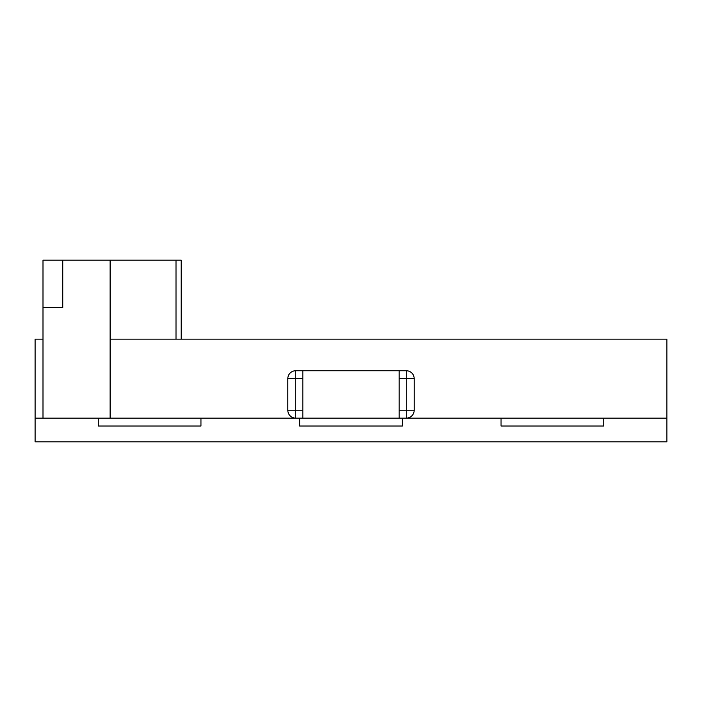 <?xml version="1.0" encoding="UTF-8"?>
<svg xmlns="http://www.w3.org/2000/svg" width="702" height="702" viewBox="0 0 702 702"><rect width="100%" height="100%" fill="white"/><g stroke="black" fill="none" stroke-linecap="round" stroke-linejoin="round"><path stroke-width="1.05" d="M42.997 339.154L35.1 339.154L35.1 441.821L35.1 418.129L501.052 418.129L501.052 426.026L603.72 426.026L501.052 426.026L603.72 426.026L603.72 418.129L666.9 418.129L666.9 441.821L35.1 441.821L666.9 441.821L666.9 339.154L110.126 339.154M35.1 418.129L98.28 418.129L98.28 426.026L200.947 426.026L98.28 426.026L200.947 426.026L200.947 418.129L200.947 426.026L200.947 418.129L299.666 418.129L299.666 426.026L402.334 426.026L299.666 426.026L402.334 426.026L402.334 418.129L402.334 426.026L402.334 418.129L603.72 418.129L603.72 426.026L603.72 418.129L666.9 418.129L666.9 339.154M299.666 418.129L299.666 426.026L299.666 418.129M98.28 418.129L98.28 426.026L98.28 418.129M501.052 418.129L501.052 426.026L501.052 418.129M406.282 370.744L406.282 378.641L414.18 378.641A7.897 7.897 0 0 0 406.282 370.744L295.717 370.744A7.897 7.897 0 0 0 287.82 378.641L295.717 378.641L295.717 370.744M302.825 410.231L287.82 410.231L287.82 378.641M287.82 410.231A7.897 7.897 0 0 0 295.717 418.129L295.717 378.641L302.825 378.641M399.175 378.641L406.282 378.641L406.282 418.129A7.897 7.897 0 0 0 414.18 410.231L399.175 410.231M414.18 378.641L414.18 410.231A7.897 7.897 0 0 1 406.282 418.129M399.175 370.744L399.175 418.129M302.825 370.744L302.825 418.129M110.126 418.129L110.126 260.179L181.204 260.179L181.204 339.154M110.126 260.179L62.741 260.179L62.741 307.564L42.997 307.564L42.997 418.129L42.997 260.179L62.741 260.179M42.997 260.179L42.997 307.564M176.009 260.179L176.009 339.154"/></g></svg>
